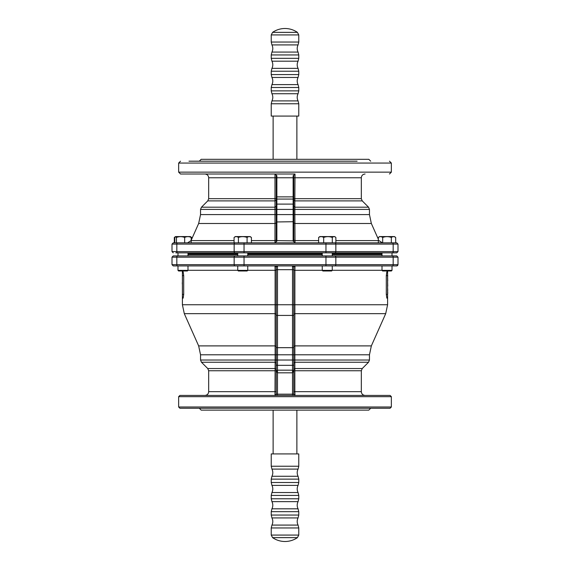 <?xml version="1.0" encoding="UTF-8"?>
<svg xmlns="http://www.w3.org/2000/svg" width="570" height="570" viewBox="0 0 570 570"><rect width="100%" height="100%" fill="white"/><g stroke="black" fill="none" stroke-linecap="round" stroke-linejoin="round"><path stroke-width="0.85" d="M391.398 270.985L392.018 270.358L391.398 270.985L382.634 270.985L382.007 270.358L392.018 270.358L392.018 265.919L392.402 265.919L173.251 265.919L172.005 264.665L176.828 264.665A1.254 0.77 90 0 0 177.598 265.919M392.018 255.909L392.018 252.845L392.018 255.909L396.663 255.909M322.25 254.092L247.751 254.092M237.74 254.092L187.993 254.092M382.007 254.092L332.26 254.092M293.757 175.389L295.011 174.014L293.757 175.268L293.757 241.58L295.011 242.834L293.757 241.516M293.13 241.224L293.13 221.716L276.243 221.972L276.243 214.591L276.243 241.58L274.989 242.834L274.989 174.014L276.87 175.624L274.989 174.014L276.243 175.268L276.243 177.769L276.87 177.769L276.87 241.224L274.989 242.834L276.87 241.224M293.757 221.972L293.13 221.716L293.13 209.411L200.54 209.411L200.54 214.591L276.243 214.591L276.243 177.769L208.677 177.769C208.456 175.489 207.202 174.242 204.922 174.014L212.867 174.014M293.757 240.861L276.87 240.604L276.243 240.861L276.243 241.516M276.243 240.098L275.111 240.604L251.413 240.604M200.54 209.411L201.459 207.195L275.096 207.195L276.243 206.311L276.243 208.214M208.677 177.769L208.677 198.681L207.758 200.897L275.103 200.897L276.243 200.013L276.243 204.544A0.627 0.442 -0 0 1 276.87 204.103L293.13 204.103A0.627 0.442 -0 0 1 293.757 204.544M276.243 214.591L294.861 214.591L295.011 242.834L293.757 241.58M318.63 240.604L294.889 240.604L293.757 240.098M293.757 198.681L294.847 198.681L294.861 214.591L369.46 214.591L371.348 223.497L294.882 223.497L293.757 222.991M293.757 200.013L294.897 200.897L362.242 200.897L368.541 207.195L294.904 207.195L293.757 206.311L293.757 199.521A0.627 0.442 -0 0 0 293.13 199.08L293.13 196.871L293.757 196.871M294.12 174.384L293.757 175.268L294.12 174.384L295.011 174.014L294.847 198.681L361.323 198.681L362.242 200.897M396.663 252.845L175.831 252.845M387.016 252.845L396.749 252.845L397.995 251.591L396.749 252.845M173.337 242.834L396.663 242.834M234.078 237.455C235.51 236.386 236.956 236.386 238.41 237.455C241.281 236.386 244.174 236.386 247.081 237.455C248.513 236.386 249.959 236.386 251.413 237.455L250.159 236.579L235.325 236.579L234.078 237.455L234.078 242.834L198.531 242.834M226.632 174.014L274.989 174.014M188.456 252.845L242.742 252.845M244.046 252.845L244.046 251.591L325.954 251.591L325.954 252.845L381.544 252.845M182.984 252.845L177.512 252.845M295.011 174.014L180.526 174.014L178.645 172.14L391.355 172.14L389.474 174.014M343.368 161.189L302 161.189M254.234 161.189L268 161.189M357.134 161.189L188.984 161.189M378.345 237.455C379.784 236.386 381.23 236.386 382.684 237.455C385.555 236.386 388.441 236.386 391.348 237.455C392.787 236.386 394.233 236.386 395.687 237.455L394.433 236.579L379.599 236.579L378.345 237.455L378.345 242.834L335.88 242.834L335.88 237.455C334.683 236.386 333.493 236.386 332.303 237.455L332.303 242.834M199.293 161.189L201.167 159.315L368.833 159.315L370.707 161.189M298.766 466.232L298.766 453.912L271.235 453.912L271.235 466.232L298.766 466.232L298.067 469.103L271.933 469.103C273.087 471.49 273.087 473.877 271.933 476.264L298.067 476.264L298.766 479.135L271.235 479.135L271.235 482.505L298.766 482.505L298.067 485.376L271.933 485.376L271.235 482.505M272.595 537.645A21.895 21.895 0 0 0 297.405 537.645L272.595 537.645L271.235 535.066L298.766 535.066L298.766 527.955L271.235 527.955L271.235 535.066M247.751 270.358L247.123 270.985L238.367 270.985L237.74 270.358L247.751 270.358L247.751 265.919M238.41 237.455L238.41 242.834L244.046 242.834L244.046 244.088L234.156 244.088A1.254 0.99 -90 0 1 235.139 242.834M247.081 237.455L247.081 242.834M251.413 237.455L251.413 242.834M247.751 255.909L247.751 252.845M174.783 242.834L174.783 237.455L175.332 236.742L176.458 237.455C179.179 236.386 181.916 236.386 184.666 237.455C186.825 236.386 189.005 236.386 191.192 237.455L190.401 236.579L175.567 236.579L174.313 237.455L175.076 236.999M187.993 270.358L187.366 270.985L178.602 270.985L177.983 270.358L187.993 270.358L187.993 265.919M184.666 237.455L184.666 242.834M191.192 237.455L191.192 242.834M176.458 237.455L176.458 242.834M182.4 273.835L182.4 279.849M182.4 282.82L182.4 280.818M182.272 282.82L182.4 284.822M182.4 285.627L182.4 289.795M182.4 290.921L182.4 296.371M387.6 291.163L387.6 292.745M387.728 291.163L387.6 289.41M387.6 287.935L387.6 286.14M387.728 286.14L387.6 280.939M387.728 280.939L387.6 276.322M387.6 293.457L387.6 295.06M387.728 293.457L387.728 292.339M387.728 289.603L387.6 288M387.728 276.322L387.6 274.398M183.162 298.139L183.697 294.384L183.697 275.616L183.162 271.862L182.4 271.862L182.4 298.139L183.162 298.139L182.4 298.139L182.4 304.743L276.243 304.743L276.243 267.173L276.243 270.301L275.111 270.301L274.989 265.919L276.243 267.145L274.989 265.919M387.6 271.862L386.838 271.862L386.303 275.616L386.303 294.384L386.838 298.139L387.6 298.139L387.6 270.985M199.293 408.248L201.167 410.122L368.833 410.122L370.707 408.248M247.751 254.655L322.25 254.655M332.26 254.655L382.007 254.655M187.993 254.655L237.74 254.655M380.717 265.919L382.007 265.919L380.717 265.919M397.903 264.665A1.254 1.24 90 0 1 396.663 265.919L392.402 265.919A1.254 0.77 90 0 0 393.172 264.665L397.995 264.665L396.749 265.919L397.995 264.665L397.995 257.163L172.005 257.163L173.251 255.909L392.402 255.909A1.254 0.77 90 0 1 393.172 257.163L393.172 264.665L335.844 264.665A1.254 0.99 90 0 1 334.861 265.919M177.983 252.845L177.983 255.909L177.598 255.909A1.254 0.77 90 0 0 176.828 257.163L176.828 264.665L234.156 264.665A1.254 0.99 90 0 0 235.139 265.919M295.004 265.919L293.757 267.145L295.011 265.919L294.889 270.301L293.757 270.301M293.757 267.145L292.51 265.919L292.51 269.674L293.757 269.674L293.757 370.757L292.51 372.823L292.51 370.172L293.757 370.757L293.757 394.169A1.254 1.254 0 0 0 295.011 395.423L293.757 394.169A1.254 1.254 0 0 0 295.011 395.423L294.847 391.668L361.323 391.668C361.544 393.948 362.798 395.195 365.078 395.423M322.25 270.301L294.889 270.301L294.861 354.804L292.51 354.804L292.51 347.679A1.254 0.506 0 0 0 293.757 347.166M369.46 354.804L294.861 354.804L294.861 360.026L369.46 360.026L369.46 354.804L371.348 345.897L294.882 345.897L293.757 346.403L293.757 314.163L294.897 313.65L385.705 313.65L387.6 304.743L387.6 298.139M274.989 395.423L275.139 360.026L276.243 360.026L276.243 394.169L274.989 395.423A1.254 1.254 0 0 0 276.243 394.169L292.51 394.169L292.51 372.823L277.49 372.823L276.243 370.757L277.49 370.172L292.51 370.172L292.51 360.026L294.861 360.026L294.847 370.757L293.757 370.757M293.757 363.126L294.904 362.242L368.541 362.242L369.46 360.026M293.757 369.424L294.897 368.541L362.242 368.541L361.323 370.757L294.847 370.757L294.847 391.668L293.757 391.668M293.757 394.169L292.51 394.169L292.51 395.423L277.49 395.423L277.49 365.334A1.254 0.884 0 0 1 276.243 364.451M276.243 369.424L275.103 368.541L207.758 368.541L201.459 362.242L275.096 362.242L276.243 363.126M201.459 362.242L200.54 360.026L275.139 360.026L275.103 313.65L276.243 314.163L276.243 347.166L276.243 304.743L277.49 304.743L277.49 365.334L292.51 365.334A1.254 0.884 0 0 0 293.757 364.451M293.757 314.925A1.254 0.506 0 0 1 292.51 315.431L292.51 347.679L277.49 347.679A1.254 0.506 0 0 1 276.243 347.166L276.243 354.804L292.51 354.804L292.51 360.026L276.243 360.026L276.243 354.804L200.54 354.804L198.652 345.897L184.295 313.65L275.103 313.65L275.111 270.301L247.751 270.301M276.243 269.674L277.49 269.674L277.49 265.919L276.243 267.145M293.757 267.173L293.757 269.674M332.26 252.845L332.26 255.909L382.007 255.909L382.007 252.845M331.612 270.985L322.877 270.985L322.25 270.358L332.26 270.358L332.26 265.919L382.591 265.919M357.134 408.248L367.251 408.248M391.355 406.994L390.101 408.248L179.899 408.248L178.645 406.994L391.355 406.994L391.355 396.67L178.645 396.67L179.899 395.423L390.101 395.423L391.355 396.67M187.409 265.919L237.74 265.919L237.74 270.358M174.313 237.455L174.313 242.834M190.893 236.999L191.655 237.455L191.655 239.215M335.445 237.12L334.676 236.579L319.841 236.579L318.63 237.455C320.304 236.386 321.986 236.386 323.674 237.455C326.539 236.386 329.41 236.386 332.303 237.455M335.502 237.156L335.88 237.455M323.674 237.455L323.674 242.834M318.63 237.455L318.63 242.834M271.235 103.768L271.235 116.088L298.766 116.088L298.766 103.768L271.235 103.768L271.933 100.897L298.067 100.897L298.766 103.768M297.405 32.355A21.895 21.895 0 0 0 272.595 32.355L297.405 32.355L298.766 34.934L271.235 34.934L271.235 42.045L298.766 42.045L298.766 34.934M382.684 237.455L382.684 242.834M391.348 237.455L391.348 242.834M394.433 236.579L395.687 237.455L395.687 242.834M392.018 270.358L392.018 265.919M276.243 196.871L293.13 196.871L293.13 177.769L361.323 177.769C361.544 175.489 362.798 174.242 365.078 174.014M276.87 175.624L276.87 177.769L293.13 177.769L293.13 175.624M368.541 207.195L369.46 209.411L293.13 209.411L293.13 199.08L276.87 199.08A0.627 0.442 -0 0 0 276.243 199.521M276.243 222.991L275.118 223.497L198.652 223.497L191.192 240.255M208.677 198.681L276.243 198.681M177.598 252.845A1.254 0.77 -90 0 1 176.828 251.591L244.046 251.591L244.046 244.088L325.954 244.088L325.954 242.834M172.005 251.591L176.828 251.591L176.828 244.088L172.005 244.088L173.251 242.834L172.005 244.088L172.005 251.591L173.251 252.845L172.005 251.591M235.139 252.845A1.254 0.99 -90 0 1 234.156 251.591L234.156 244.088L176.828 244.088A1.254 0.77 -90 0 1 177.598 242.834M334.861 252.845A1.254 0.99 -90 0 0 335.844 251.591L397.995 251.591L397.995 244.088L393.172 244.088A1.254 0.77 -90 0 0 392.402 242.834M392.402 252.845A1.254 0.77 -90 0 0 393.172 251.591L393.172 244.088L325.954 244.088L325.954 251.591L335.844 251.591L335.844 244.088A1.254 0.99 -90 0 0 334.861 242.834M191.192 240.604L234.078 240.604M335.88 240.604L378.345 240.604M322.25 253.785L247.751 253.785M237.74 253.785L187.993 253.785M382.007 253.785L332.26 253.785M391.355 172.14L391.355 163.07L178.645 163.07L178.645 172.14M271.235 498.779L298.766 498.779L298.067 501.65L271.933 501.65L271.235 498.779L271.235 495.408L298.766 495.408L298.766 498.779M271.235 515.052L298.766 515.052L298.067 517.923L271.933 517.923L271.235 515.052L271.235 511.682L298.766 511.682L298.766 515.052M271.235 495.408L271.933 492.537L298.067 492.537L298.766 495.408M271.235 511.682L271.933 508.811L298.067 508.811L298.766 511.682M271.235 527.955L271.933 525.084L298.067 525.084L298.766 527.955M183.697 294.384L182.4 294.384M183.697 275.616L182.4 275.616M386.303 275.616L387.6 275.616M386.303 294.384L387.6 294.384M235.139 255.909A1.254 0.99 90 0 0 234.156 257.163L234.156 264.665L325.954 264.665L325.954 265.919M325.954 255.909L325.954 264.665L335.844 264.665L335.844 257.163A1.254 0.99 90 0 0 334.861 255.909M244.046 255.909L244.046 265.919M276.243 314.925A1.254 0.506 0 0 0 277.49 315.431L292.51 315.431L292.51 304.743L387.6 304.743M204.922 395.423C207.202 395.195 208.456 393.948 208.677 391.668L276.243 391.668M276.243 370.757L208.677 370.757L207.758 368.541M276.243 346.403L275.118 345.897L198.652 345.897M292.51 304.743L292.51 269.674L277.49 269.674L277.49 304.743L292.51 304.743M382.007 270.301L332.26 270.301M237.74 270.301L187.993 270.301M289.453 87.495L271.235 87.495L271.933 84.624L298.067 84.624L298.766 87.495L289.453 87.495M298.766 90.865L298.067 93.737L271.933 93.737L271.235 90.865L298.766 90.865L298.766 87.495M289.453 71.221L271.235 71.221L271.933 68.35L298.067 68.35L298.766 71.221L289.453 71.221M298.766 74.592L298.067 77.463L271.933 77.463L271.235 74.592L298.766 74.592L298.766 71.221M289.453 54.948L271.235 54.948L271.933 52.077L298.067 52.077L298.766 54.948L289.453 54.948M298.766 58.318L298.067 61.189L271.933 61.189L271.235 58.318L298.766 58.318L298.766 54.948M298.766 42.045L298.067 44.916L271.933 44.916L271.235 42.045M397.995 244.088L396.749 242.834L397.995 244.088M191.036 240.604L187.601 242.834M200.54 214.591L198.652 223.497M207.758 200.897L201.459 207.195M378.964 240.604L382.399 242.834M371.348 223.497L378.345 239.215M369.46 209.411L369.46 214.591M361.323 177.769L361.323 198.681M189.596 254.092L189.596 254.655M380.404 254.092L380.404 254.655M178.645 163.07L180.526 161.189M391.355 163.07L389.474 161.189M296.885 453.912L296.885 410.122M296.885 159.315L296.885 116.088M273.115 453.912L273.115 410.122M273.115 159.315L273.115 116.088M298.766 479.135L298.766 482.505M297.405 537.645L298.766 535.066M271.235 466.232L271.933 469.103M271.933 476.264L271.235 479.135M298.067 476.264C296.913 473.877 296.913 471.49 298.067 469.103M271.933 492.537C273.087 490.15 273.087 487.763 271.933 485.376M298.067 492.537C296.913 490.15 296.913 487.763 298.067 485.376M271.933 508.811C273.087 506.424 273.087 504.037 271.933 501.65M298.067 508.811C296.913 506.424 296.913 504.037 298.067 501.65M271.933 525.084C273.087 522.697 273.087 520.31 271.933 517.923M298.067 525.084C296.913 522.697 296.913 520.31 298.067 517.923M237.74 255.909L237.74 252.845M187.993 255.909L187.993 252.845M178.602 270.985L177.983 270.358L177.983 265.919M173.251 255.909L172.005 257.163L172.005 264.665L173.251 265.919M397.995 257.163L396.749 255.909L397.995 257.163L397.995 264.665M361.323 391.668L361.323 370.757M362.242 368.541L368.541 362.242M371.348 345.897L385.705 313.65M184.295 313.65L182.4 304.743M208.677 391.668L208.677 370.757M200.54 360.026L200.54 354.804M182.4 271.862L182.4 270.985M178.645 406.994L178.645 396.67M190.401 236.579L191.655 237.455M322.25 270.358L322.25 265.919M322.25 255.909L322.25 252.845M331.633 270.985L332.26 270.358M271.235 90.865L271.235 87.495M271.235 74.592L271.235 71.221M271.235 58.318L271.235 54.948M272.595 32.355L271.235 34.934M298.067 93.737C296.913 96.123 296.913 98.51 298.067 100.897M271.933 100.897C273.087 98.51 273.087 96.123 271.933 93.737M271.933 77.463C273.087 79.85 273.087 82.237 271.933 84.624M298.067 77.463C296.913 79.85 296.913 82.237 298.067 84.624M271.933 61.189C273.087 63.576 273.087 65.963 271.933 68.35M298.067 61.189C296.913 63.576 296.913 65.963 298.067 68.35M271.933 44.916C273.087 47.303 273.087 49.69 271.933 52.077M298.067 44.916C296.913 47.303 296.913 49.69 298.067 52.077M382.007 270.358L382.007 265.919"/></g></svg>
